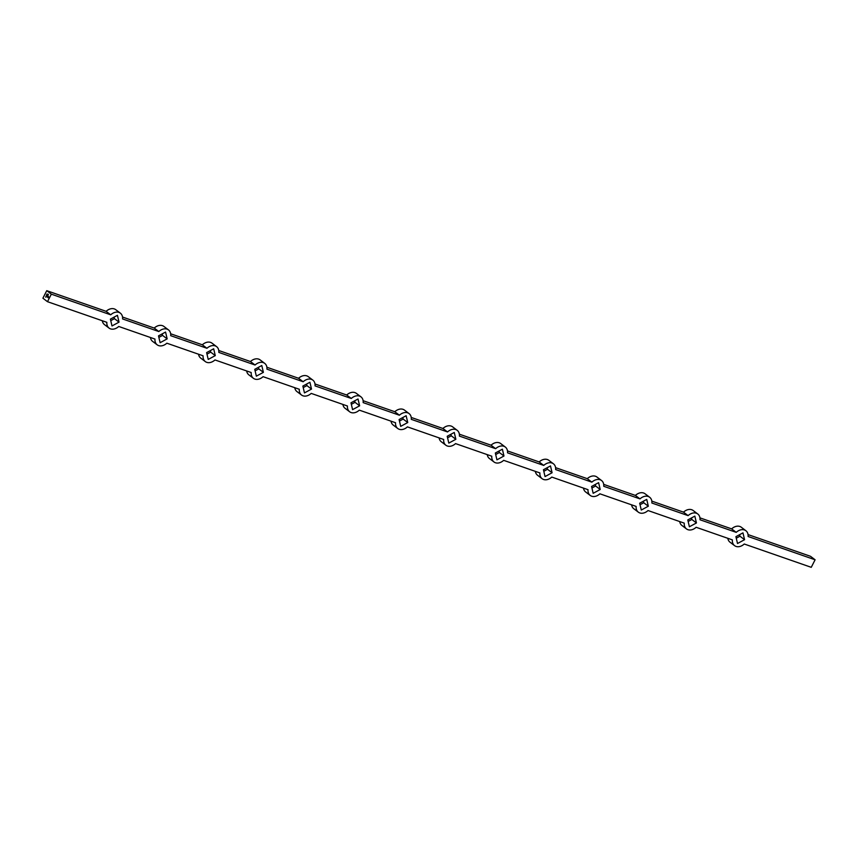 <?xml version="1.0" encoding="UTF-8"?>
<svg xmlns="http://www.w3.org/2000/svg" width="858" height="858" viewBox="0 0 858 858"><rect width="100%" height="100%" fill="white"/><g stroke="black" fill="none" stroke-linecap="round" stroke-linejoin="round"><path stroke-width="1.29" d="M47.061 294.959L46.75 294.423L46.836 294.991M46.579 295.774L46.353 295.195L46.579 295.774M48.616 296.857L48.198 297.78L47.48 297.158L47.608 296.493L48.187 297.619L48.456 297.082L47.898 296.117L48.348 297.018L47.758 297.082L47.887 295.946L48.616 296.857M47.265 295.892L47.072 296.686L47.265 295.892M47.104 296.632L47.244 295.956M46.75 290.68L51.341 294.165L47.49 301.694L42.9 298.209L46.75 290.68L106.113 311.325L110.703 314.811L51.341 294.165M47.083 294.004L47.201 294.584L47.083 294.004M47.758 296.01L47.716 295.399L47.758 296.01M47.726 296.053L47.716 295.399M45.721 296.675L45.839 297.254L45.721 296.675M48.155 294.176L48.38 294.766L48.155 294.176M748.047 534.588L810.51 556.306L815.1 559.791L748.101 536.486A9.363 6.918 127.2 0 0 745.892 530.727L741.301 527.241A9.363 6.918 127.2 0 0 731.627 528.871L736.218 532.357L699.989 519.755A9.363 6.918 127.2 0 0 697.779 513.996L693.178 510.51A9.363 6.918 127.2 0 0 683.504 512.14L688.105 515.626L651.876 503.024A9.363 6.918 127.2 0 0 649.656 497.254L645.066 493.779A9.363 6.918 127.2 0 0 635.392 495.409L639.982 498.884L603.753 486.293A9.363 6.918 127.2 0 0 601.544 480.523L596.954 477.037A9.363 6.918 127.2 0 0 587.28 478.667L591.87 482.153L555.641 469.551A9.363 6.918 127.2 0 0 553.421 463.792L548.83 460.306A9.363 6.918 127.2 0 0 539.156 461.936L543.747 465.422L507.518 452.82A9.363 6.918 127.2 0 0 505.308 447.05L500.718 443.575A9.363 6.918 127.2 0 0 491.044 445.205L495.634 448.68L459.405 436.089A9.363 6.918 127.2 0 0 457.185 430.319L452.595 426.834A9.363 6.918 127.2 0 0 442.921 428.474L447.522 431.949L411.293 419.348A9.363 6.918 127.2 0 0 409.073 413.588L404.483 410.103A9.363 6.918 127.2 0 0 394.809 411.733L399.399 415.218L363.17 402.616A9.363 6.918 127.2 0 0 360.961 396.846L356.36 393.372A9.363 6.918 127.2 0 0 346.696 395.002L351.287 398.477L315.058 385.886A9.363 6.918 127.2 0 0 312.838 380.115L308.247 376.641A9.363 6.918 127.2 0 0 298.573 378.271L303.164 381.746L266.935 369.144A9.363 6.918 127.2 0 0 264.725 363.384L260.135 359.899A9.363 6.918 127.2 0 0 250.461 361.529L255.051 365.015L218.822 352.413A9.363 6.918 127.2 0 0 216.602 346.643L212.012 343.168A9.363 6.918 127.2 0 0 202.338 344.798L206.939 348.284L170.71 335.682A9.363 6.918 127.2 0 0 168.49 329.912L163.899 326.437A9.363 6.918 127.2 0 0 154.226 328.067L158.816 331.542L122.587 318.94A9.363 6.918 127.2 0 0 120.377 313.181A9.363 6.918 127.2 0 0 110.703 314.811M154.226 328.067L122.533 317.042M815.1 559.791L811.25 567.32L744.251 544.015A9.363 6.918 127.2 0 1 734.577 545.645A9.363 6.918 127.2 0 1 732.367 539.886L696.138 527.284A9.363 6.918 127.2 0 1 686.464 528.914A9.363 6.918 127.2 0 1 684.255 523.144L648.026 510.542A9.363 6.918 127.2 0 1 638.352 512.172A9.363 6.918 127.2 0 1 636.132 506.413L599.903 493.811A9.363 6.918 127.2 0 1 590.229 495.441A9.363 6.918 127.2 0 1 588.02 489.682L551.791 477.08A9.363 6.918 127.2 0 1 542.117 478.71A9.363 6.918 127.2 0 1 539.896 472.94L503.667 460.338A9.363 6.918 127.2 0 1 493.994 461.979A9.363 6.918 127.2 0 1 491.784 456.209L455.555 443.607A9.363 6.918 127.2 0 1 445.881 445.238A9.363 6.918 127.2 0 1 443.672 439.478L407.443 426.876A9.363 6.918 127.2 0 1 397.769 428.507A9.363 6.918 127.2 0 1 395.549 422.737L359.32 410.145A9.363 6.918 127.2 0 1 349.646 411.776A9.363 6.918 127.2 0 1 347.436 406.006L311.207 393.404A9.363 6.918 127.2 0 1 301.533 395.034A9.363 6.918 127.2 0 1 299.313 389.275L263.084 376.673A9.363 6.918 127.2 0 1 253.41 378.303A9.363 6.918 127.2 0 1 251.201 372.533L214.972 359.942A9.363 6.918 127.2 0 1 205.298 361.572A9.363 6.918 127.2 0 1 203.089 355.802L166.849 343.2A9.363 6.918 127.2 0 1 157.186 344.83A9.363 6.918 127.2 0 1 154.966 339.071L118.736 326.469A9.363 6.918 127.2 0 1 109.063 328.099L104.472 324.614A9.363 6.918 127.2 0 1 102.317 320.753M109.063 328.099A9.363 6.918 127.2 0 1 106.853 322.329L47.49 301.694M202.338 344.798L170.645 333.773M250.461 361.529L218.769 350.514M298.573 378.271L266.881 367.245M346.696 395.002L315.004 383.976M394.809 411.733L363.116 400.707M442.921 428.474L411.229 417.449M491.044 445.205L459.352 434.18M539.156 461.936L507.464 450.911M587.28 478.667L555.587 467.653M635.392 495.409L603.7 484.384M683.504 512.14L651.812 501.115M731.627 528.871L699.935 517.857M696.439 522.951L694.841 516.13L687.794 519.948L689.392 526.769L696.439 522.951L691.848 519.476L691.494 517.953M648.326 506.22L646.728 499.399L639.682 503.217L641.28 510.038L648.326 506.22L643.725 502.734L643.371 501.211M600.203 489.489L598.605 482.657L591.57 486.475L593.168 493.307L600.203 489.489L595.613 486.003L595.259 484.48M552.091 472.747L550.493 465.926L543.446 469.744L545.044 476.565L552.091 472.747L547.501 469.272L547.136 467.749M503.968 456.016L502.38 449.195L495.334 453.013L496.932 459.834L503.968 456.016L499.377 452.531L499.024 451.008M455.855 439.285L454.257 432.464L447.211 436.282L448.809 443.103L455.855 439.285L451.265 435.8L450.911 434.277M407.743 422.544L406.145 415.722L399.099 419.541L400.697 426.362L407.743 422.544L403.142 419.069L402.788 417.546M359.62 405.813L358.022 398.991L350.986 402.81L352.584 409.631L359.62 405.813L355.03 402.327L354.676 400.804M311.508 389.082L309.91 382.26L302.863 386.079L304.461 392.9L311.508 389.082L306.917 385.596L306.553 384.073M263.385 372.34L261.787 365.519L254.751 369.337L256.349 376.158L263.385 372.34L258.794 368.865L258.44 367.342M215.272 355.609L213.674 348.788L206.628 352.606L208.226 359.427L215.272 355.609L210.682 352.134L210.328 350.6M167.16 338.878L165.562 332.057L158.516 335.875L160.114 342.696L167.16 338.878L162.559 335.392L162.205 333.869M119.037 322.136L117.439 315.315L110.403 319.133L112.001 325.954L119.037 322.136L114.446 318.661L114.093 317.138M744.562 539.693L742.964 532.861L735.917 536.679L737.515 543.511L744.562 539.693L739.961 536.207L739.607 534.684M745.892 530.727A9.363 6.918 127.2 0 0 736.218 532.357M697.779 513.996A9.363 6.918 127.2 0 0 688.105 515.626M649.656 497.254A9.363 6.918 127.2 0 0 639.982 498.884M601.544 480.523A9.363 6.918 127.2 0 0 591.87 482.153M553.421 463.792A9.363 6.918 127.2 0 0 543.747 465.422M505.308 447.05A9.363 6.918 127.2 0 0 495.634 448.68M457.185 430.319A9.363 6.918 127.2 0 0 447.522 431.949M409.073 413.588A9.363 6.918 127.2 0 0 399.399 415.218M360.961 396.846A9.363 6.918 127.2 0 0 351.287 398.477M312.838 380.115A9.363 6.918 127.2 0 0 303.164 381.746M264.725 363.384A9.363 6.918 127.2 0 0 255.051 365.015M216.602 346.643A9.363 6.918 127.2 0 0 206.939 348.284M168.49 329.912A9.363 6.918 127.2 0 0 158.816 331.542M688.159 521.471L691.848 519.476M640.036 504.74L643.725 502.734M591.923 488.009L595.613 486.003M543.811 471.267L547.501 469.272M495.688 454.536L499.377 452.531M447.576 437.805L451.265 435.8M399.453 421.064L403.142 419.069M351.34 404.332L355.03 402.327M303.217 387.601L306.917 385.596M255.105 370.86L258.794 368.865M206.993 354.129L210.682 352.134M158.869 337.398L162.559 335.392M110.757 320.656L114.446 318.661M736.271 538.213L739.961 536.207M120.377 313.181L115.776 309.695A9.363 6.918 127.2 0 0 106.113 311.325M727.831 538.298A9.363 6.918 127.2 0 0 729.986 542.17L734.577 545.645M679.718 521.567A9.363 6.918 127.2 0 0 681.874 525.428L686.464 528.914M631.595 504.836A9.363 6.918 127.2 0 0 633.751 508.697L638.352 512.172M583.483 488.095A9.363 6.918 127.2 0 0 585.639 491.966L590.229 495.441M535.36 471.364A9.363 6.918 127.2 0 0 537.526 475.225L542.117 478.71M487.247 454.633A9.363 6.918 127.2 0 0 489.403 458.494L493.994 461.979M439.124 437.902A9.363 6.918 127.2 0 0 441.291 441.763L445.881 445.238M391.012 421.16A9.363 6.918 127.2 0 0 393.168 425.021L397.769 428.507M342.9 404.429A9.363 6.918 127.2 0 0 345.055 408.29L349.646 411.776M294.777 387.698A9.363 6.918 127.2 0 0 296.943 391.559L301.533 395.034M246.664 370.956A9.363 6.918 127.2 0 0 248.82 374.817L253.41 378.303M198.541 354.225A9.363 6.918 127.2 0 0 200.708 358.086L205.298 361.572M150.429 337.494A9.363 6.918 127.2 0 0 152.585 341.355L157.186 344.83M48.198 297.769L47.48 297.158M48.22 297.629L48.531 296.75M48.456 296.525L47.898 296.117"/></g></svg>
